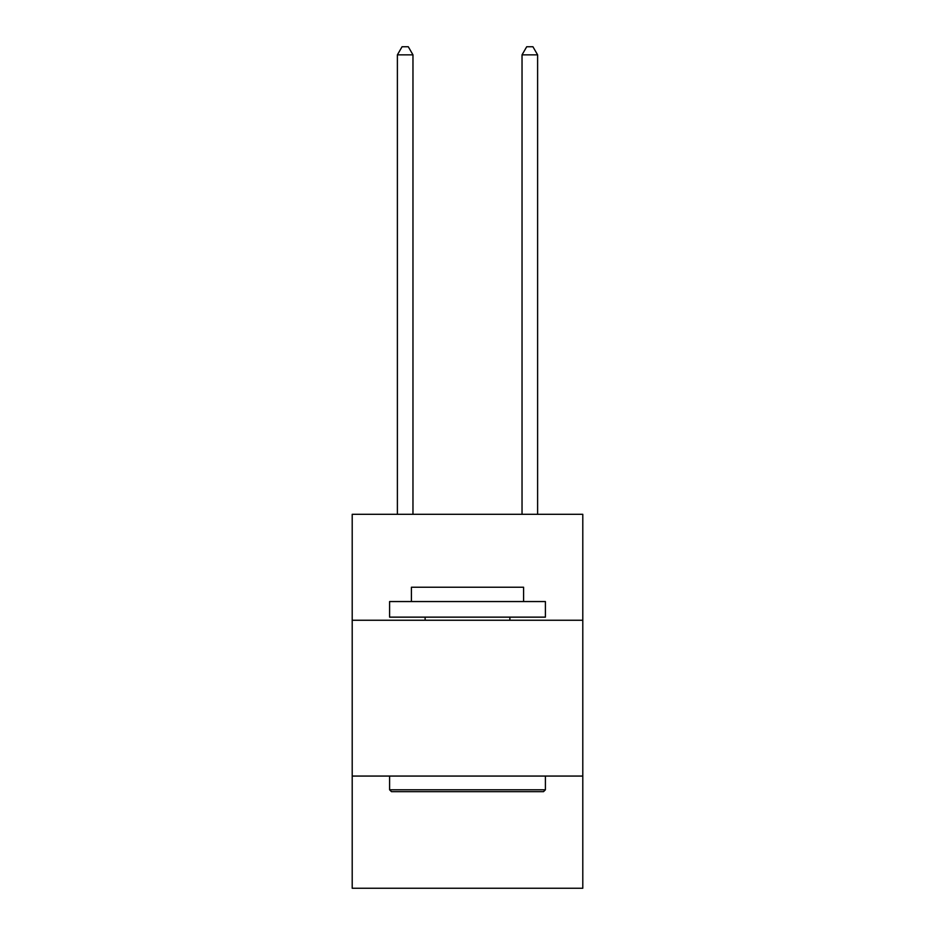 <?xml version="1.0" encoding="UTF-8"?>
<svg xmlns="http://www.w3.org/2000/svg" width="935" height="935" viewBox="0 0 935 935"><rect width="100%" height="100%" fill="white"/><g stroke="black" fill="none" stroke-linecap="round" stroke-linejoin="round"><path stroke-width="1.4" d="M582.797 620.256L582.797 514.308L352.203 514.308L352.203 620.256L582.797 620.256L582.797 888.25L352.203 888.25L352.203 620.256M582.797 776.062L352.203 776.062M391.461 791.653L389.591 789.783L545.409 789.783L543.539 791.653L391.461 791.653M545.409 601.556L545.409 617.135L389.591 617.135L389.591 601.556L545.409 601.556M411.412 601.556L411.412 587.227L523.588 587.227L523.588 601.556M545.409 776.062L545.409 789.783M389.591 776.062L389.591 789.783M509.879 617.135L509.879 620.256M425.121 617.135L425.121 620.256M412.966 514.308L412.966 54.849L397.387 54.849L397.387 514.308M397.387 54.849L402.062 46.75L408.291 46.75L412.966 54.849M537.613 514.308L537.613 54.849L522.034 54.849L522.034 514.308M522.034 54.849L526.709 46.75L532.938 46.75L537.613 54.849"/></g></svg>
